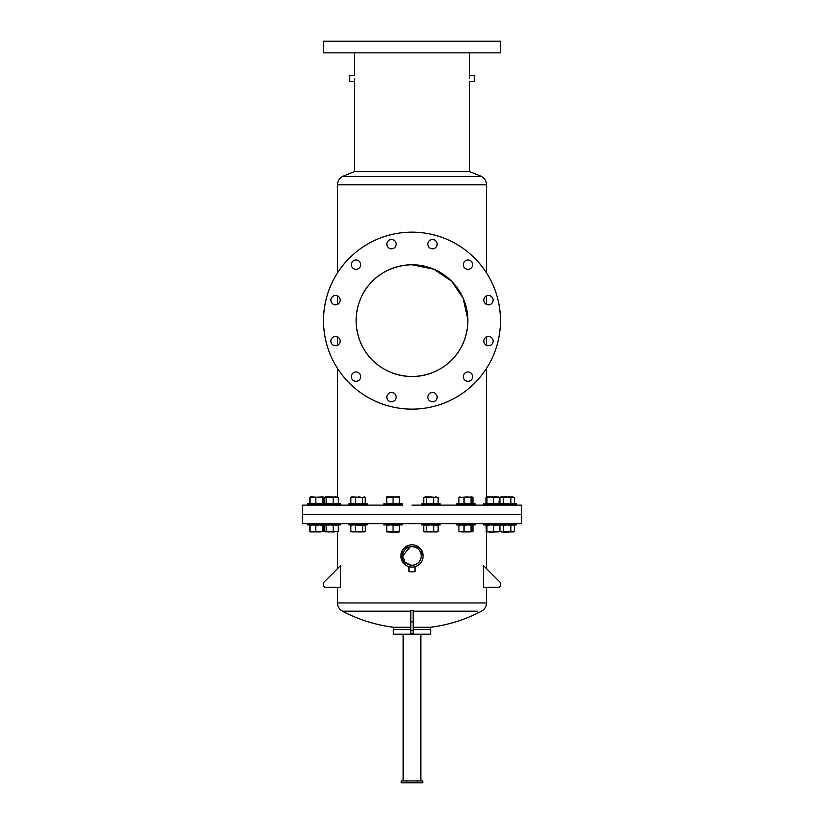 <?xml version="1.0" encoding="UTF-8"?>
<svg xmlns="http://www.w3.org/2000/svg" width="824" height="824" viewBox="0 0 824 824"><rect width="100%" height="100%" fill="white"/><g stroke="black" fill="none" stroke-linecap="round" stroke-linejoin="round"><path stroke-width="1.24" d="M406.623 780.936L401.247 780.936L401.247 782.8L406.623 782.8L406.623 780.936L417.377 780.936L417.377 782.8L406.623 782.8M417.377 782.8L422.753 782.8L422.753 780.936L417.377 780.936M403.152 634.222L403.152 780.936L420.848 780.936L420.848 634.222M346.482 611.181L342.454 611.181C358.461 619.596 375.435 624.952 393.367 627.239L393.367 629.567L410.836 629.567L393.367 629.567L393.367 634.222L430.633 634.222L430.633 627.239L413.164 627.239M413.164 629.567L430.633 629.567L413.164 629.567M313.295 505.102L302.562 505.102L302.562 514.413L521.438 514.413L521.438 523.724L302.562 523.724L302.562 514.413L521.438 514.413L521.438 505.102L412 505.102L516.524 505.102L516.524 503.938L483.4 503.938L483.4 505.102M410.187 546.827L402.689 555.963L405.017 562.123L410.836 565.202L413.143 565.202M412 565.274C417.655 564.728 420.765 561.618 421.311 555.963A9.311 9.311 0 0 1 412 565.274A9.311 9.311 0 0 1 402.689 555.963A9.311 9.311 0 0 1 412 546.652A9.311 9.311 0 0 1 421.311 555.963C420.776 550.308 417.665 547.208 412 546.652M410.836 611.181L342.454 611.181C339.282 609.358 337.624 606.608 337.49 602.952L486.51 602.952L486.51 587.265L498.613 587.265L483.503 587.265L483.503 565.625L499.931 582.063L486.51 568.632L486.51 531.882M422.939 558.136L423.145 555.963L420.621 548.887L414.184 545.024M412 610.543L413.164 610.543L413.164 621.821L410.836 621.821L410.836 610.543L412 610.543M412.587 567.097L409.858 566.902M409.291 545.148L403.214 549.103L400.855 555.963A11.145 11.145 0 0 1 412 544.819A11.145 11.145 0 0 1 423.145 555.963A11.145 11.145 0 0 1 412 567.108A11.145 11.145 0 0 1 400.855 555.963L405.799 565.223M409.003 566.696L409.003 571.763L414.997 571.763L414.997 566.696M412 544.819L409.827 545.024M340.497 587.265L340.497 565.625L324.069 582.063A1.864 1.864 0 0 0 323.523 583.371L323.523 585.401A1.864 1.864 0 0 0 325.387 587.265L340.497 587.265M393.367 627.239L410.836 627.239M413.164 565.202L410.836 565.202M413.164 621.821L413.164 630.525L410.836 630.525L410.836 633.852L413.164 633.852L413.164 630.525M410.836 621.821L410.836 630.525M498.613 587.265A1.864 1.864 0 0 0 500.477 585.401L500.477 583.371A1.864 1.864 0 0 0 499.931 582.063M500.477 585.401L500.477 583.371M337.49 531.882L337.49 568.632L324.069 582.063M323.523 583.371L323.523 585.401M325.387 587.265L337.49 587.265L337.49 602.952M316.797 505.102C312.286 505.102 312.286 505.102 316.797 505.102C321.298 505.102 321.298 505.102 316.797 505.102C321.298 505.102 321.298 505.102 316.797 505.102M331.289 505.102C326.778 505.102 326.778 505.102 331.289 505.102C335.79 505.102 335.79 505.102 331.289 505.102M358.069 505.102C353.568 505.102 353.568 505.102 358.069 505.102C362.581 505.102 362.581 505.102 358.069 505.102M383.747 505.102L383.747 503.938L402.38 503.938L402.38 505.102L393.058 505.102C388.557 505.102 388.557 505.102 393.058 505.102C397.57 505.102 397.57 505.102 393.058 505.102L307.476 505.102L307.476 503.938L321.968 503.938L321.968 505.102M430.942 505.102C426.43 505.102 426.43 505.102 430.942 505.102C426.43 505.102 426.43 505.102 430.942 505.102C435.443 505.102 435.443 505.102 430.942 505.102M465.931 505.102C461.419 505.102 461.419 505.102 465.931 505.102C470.432 505.102 470.432 505.102 465.931 505.102M492.711 505.102C488.21 505.102 488.21 505.102 492.711 505.102C497.222 505.102 497.222 505.102 492.711 505.102M507.203 505.102C502.702 505.102 502.702 505.102 507.203 505.102C511.714 505.102 511.714 505.102 507.203 505.102C511.714 505.102 511.714 505.102 507.203 505.102M360.675 376.63A4.656 4.656 0 0 0 356.009 371.974A4.656 4.656 0 0 0 351.354 376.63A4.656 4.656 0 0 0 356.009 381.296A4.656 4.656 0 0 0 360.675 376.63M340.178 341.136A4.656 4.656 0 0 0 335.523 336.48A4.656 4.656 0 0 0 330.867 341.136A4.656 4.656 0 0 0 335.523 345.802A4.656 4.656 0 0 0 340.178 341.136M340.178 300.152A4.656 4.656 0 0 0 335.523 295.497A4.656 4.656 0 0 0 330.867 300.152A4.656 4.656 0 0 0 335.523 304.808A4.656 4.656 0 0 0 340.178 300.152M360.675 264.659A4.656 4.656 0 0 0 356.009 260.003A4.656 4.656 0 0 0 351.354 264.659A4.656 4.656 0 0 0 356.009 269.314A4.656 4.656 0 0 0 360.675 264.659M396.169 244.172A4.656 4.656 0 0 0 391.503 239.506A4.656 4.656 0 0 0 386.847 244.172A4.656 4.656 0 0 0 391.503 248.827A4.656 4.656 0 0 0 396.169 244.172M437.153 244.172A4.656 4.656 0 0 0 432.497 239.506A4.656 4.656 0 0 0 427.831 244.172A4.656 4.656 0 0 0 432.497 248.827A4.656 4.656 0 0 0 437.153 244.172M472.646 264.659A4.656 4.656 0 0 0 467.991 260.003A4.656 4.656 0 0 0 463.325 264.659A4.656 4.656 0 0 0 467.991 269.314A4.656 4.656 0 0 0 472.646 264.659M493.133 300.152A4.656 4.656 0 0 0 488.478 295.497A4.656 4.656 0 0 0 483.822 300.152A4.656 4.656 0 0 0 488.478 304.808A4.656 4.656 0 0 0 493.133 300.152M493.133 341.136A4.656 4.656 0 0 0 488.478 336.48A4.656 4.656 0 0 0 483.822 341.136A4.656 4.656 0 0 0 488.478 345.802A4.656 4.656 0 0 0 493.133 341.136M472.646 376.63A4.656 4.656 0 0 0 467.991 371.974A4.656 4.656 0 0 0 463.325 376.63A4.656 4.656 0 0 0 467.991 381.296A4.656 4.656 0 0 0 472.646 376.63M437.153 397.127A4.656 4.656 0 0 0 432.497 392.471A4.656 4.656 0 0 0 427.831 397.127A4.656 4.656 0 0 0 432.497 401.782A4.656 4.656 0 0 0 437.153 397.127M396.169 397.127A4.656 4.656 0 0 0 391.503 392.471A4.656 4.656 0 0 0 386.847 397.127A4.656 4.656 0 0 0 391.503 401.782A4.656 4.656 0 0 0 396.169 397.127M467.877 319.485L463.119 298.051L451.449 281.056L433.949 269.252L412 264.762C380.163 265.4 356.473 289.523 356.112 320.649C356.524 351.827 380.101 375.847 412 376.537C443.837 375.878 467.517 351.786 467.888 320.649C467.877 322.153 467.877 322.153 467.888 320.649C467.877 322.153 467.877 322.153 467.888 320.649C467.877 322.153 467.877 322.153 467.888 320.649A55.888 55.888 0 0 0 412 264.762A55.888 55.888 0 0 0 356.112 320.649A55.888 55.888 0 0 0 412 376.537A55.888 55.888 0 0 0 467.888 320.649C467.877 319.146 467.877 319.146 467.888 320.649C467.877 319.146 467.877 319.146 467.888 320.649C467.877 319.146 467.877 319.146 467.888 320.649L467.888 320.588M469.659 77.291L469.721 75.458L474.377 75.458L474.377 81.452L469.721 81.452L469.721 171.639L354.279 171.639L354.279 81.452L349.623 81.452L349.623 75.458L354.279 75.458L354.279 52.839M469.649 78.455C469.732 82.328 469.732 82.328 469.649 78.455C469.732 74.593 469.732 74.593 469.649 78.455M354.341 79.629L354.279 81.452M354.351 78.455C354.269 82.328 354.269 82.328 354.351 78.455C354.269 74.593 354.269 74.593 354.351 78.455M500.487 320.649A88.487 88.487 0 0 1 412 409.137A88.487 88.487 0 0 1 323.513 320.649A88.487 88.487 0 0 1 412 232.152A88.487 88.487 0 0 1 500.487 320.649M412 52.839L500.487 52.839L500.487 41.2L323.513 41.2L323.513 52.839L412 52.839M402.38 505.102L302.562 505.102M310.267 497.15L309.525 497.511L309.525 503.371L310.267 503.732M323.513 497.511L323.039 496.944L322.565 497.511L323.039 503.938L323.039 496.944L324.059 497.511L324.059 503.371L323.317 503.732M324.059 497.511L323.317 497.15M322.565 497.511L311.338 496.944M323.317 531.676L311.338 531.882M310.267 531.676L309.525 531.315L309.525 525.454L310.267 525.094M324.059 531.315L324.059 525.454L323.317 525.094M320.289 531.882L313.295 531.882M340.6 523.724L340.6 524.888L307.476 524.888L307.476 523.724M323.039 496.944L310.071 497.511L310.071 503.371L312.955 503.938L322.565 503.371M315.839 497.511L315.839 503.371M310.555 503.938L310.071 503.371M310.071 497.511L310.555 496.944M323.039 503.938L323.513 503.371M312.955 496.944L309.525 497.511M323.039 531.882L323.513 531.315L323.039 531.882L322.565 531.315L319.207 531.882L309.525 531.315M312.955 531.882L310.071 531.315L310.555 531.882M310.071 531.315L310.071 525.454L312.955 524.888L315.839 525.454L319.207 524.888L322.565 525.454L323.039 524.888L323.513 531.315M310.555 524.888L310.071 525.454M315.839 531.315L315.839 525.454M322.565 531.315L322.565 525.454M323.039 524.888L323.513 525.454M334.781 531.882L327.798 531.882M340.6 505.102L340.6 503.938L321.968 503.938M337.366 496.944L338.314 497.511L335.739 496.944L326.149 497.511L326.149 503.371L329.662 503.938L338.314 503.371L337.366 503.938M333.174 497.511L333.174 503.371M326.149 497.511L325.202 496.944L324.265 497.511L324.265 503.371L325.202 503.938L326.149 503.371M324.265 503.371L325.202 503.938M337.809 497.078L325.202 496.944L324.265 497.511M338.314 497.511L338.314 503.371M328.817 531.882L324.769 531.748M337.809 531.748L326.149 531.315L325.202 531.882L324.265 531.315L324.265 525.454L325.202 524.888L326.149 525.454L329.662 524.888L338.314 525.454L337.366 524.888M337.366 531.882L338.314 531.315L329.662 531.882M325.202 531.882L324.265 531.315M324.265 525.454L325.202 524.888M326.149 531.315L326.149 525.454M333.174 531.315L333.174 525.454M338.314 531.315L338.314 525.454M361.561 531.882L354.577 531.882M367.38 523.724L367.38 524.888L348.758 524.888L348.758 523.724M367.38 505.102L367.38 503.938L348.758 503.938L348.758 505.102M362.498 497.511L358.893 496.944L355.288 497.511L355.288 503.371L358.893 503.938L365.279 503.371L365.279 497.511L364.363 496.944L362.498 497.511L362.498 503.371M355.288 497.511L353.074 496.944L350.859 497.511L350.859 503.371L353.074 503.938L355.288 503.371M351.776 503.938L350.859 503.371M350.859 497.511L351.776 496.944L365.279 497.511M364.363 503.938L365.279 503.371M365.279 531.315L351.776 531.882L350.859 531.315L350.859 525.454L353.074 524.888L365.279 525.454L365.279 531.315L364.363 531.882L350.859 531.315M355.288 531.315L355.288 525.454M362.498 531.315L362.498 525.454M364.363 524.888L365.279 525.454M351.776 524.888L350.859 525.454M396.21 531.882L393.058 531.315L389.917 531.882L399.362 531.315L399.362 531.882L396.56 532.242L386.765 531.882L386.765 525.454L389.917 524.888L399.362 525.454L399.362 524.888M402.38 523.724L402.38 524.888L383.747 524.888L383.747 523.724M393.058 497.511L389.917 496.944L399.362 496.944L399.362 497.511L396.21 496.944L393.058 497.511L393.058 503.371L396.21 503.938L399.362 503.371L399.362 503.938M399.362 497.511L399.362 503.371M386.765 497.511L386.765 496.944L389.917 496.944L386.765 497.511L386.765 503.371L389.917 503.938L393.058 503.371M386.765 503.938L386.765 503.371M389.917 531.882L386.765 531.315M393.058 531.315L393.058 525.454M399.362 531.315L399.362 525.454M386.765 524.888L386.765 525.454M434.433 531.882L427.44 531.882M440.253 523.724L440.253 524.888L421.62 524.888L421.62 523.724M440.253 505.102L440.253 503.938L421.62 503.938L421.62 505.102M433.723 497.511L430.118 496.944L438.141 497.511L435.937 496.944L433.723 497.511L433.723 503.371L435.937 503.938L438.141 503.371L437.235 503.938M438.141 497.511L438.141 503.371M426.513 497.511L425.122 496.944L430.118 496.944L426.513 497.511L426.513 503.371L430.118 503.938L433.723 503.371M423.732 497.511L425.122 496.944L423.732 497.511L423.732 503.371L424.638 503.938M423.732 503.371L425.122 503.938L426.513 503.371M423.732 531.315L425.122 531.882L438.141 531.315L437.235 531.882L424.638 531.882L423.732 531.315L423.732 525.454L424.638 524.888M426.513 531.315L426.513 525.454L430.118 524.888L438.141 525.454L437.235 524.888M433.723 531.315L433.723 525.454M438.141 531.315L438.141 525.454M423.732 525.454L425.122 524.888L426.513 525.454M469.423 531.882L462.439 531.882M472.451 531.748L468.403 531.882M475.242 523.724L475.242 524.888L456.62 524.888L456.62 523.724M475.242 505.102L475.242 503.938L456.62 503.938L456.62 505.102M472.955 503.371L472.955 497.511L472.008 496.944L471.071 497.511L471.071 503.371L472.008 503.938L472.955 503.371L472.008 503.938M472.955 497.511L472.008 496.944L464.046 497.511L464.046 503.371L467.558 503.938L471.071 503.371M471.071 497.511L467.558 496.944L458.906 497.511L458.906 503.371L461.481 503.938L464.046 503.371M464.046 497.511L459.411 497.078M459.844 503.938L458.906 503.371M458.906 497.511L459.844 496.944M472.008 531.882L472.955 531.315L472.008 531.882L471.071 531.315L459.411 531.748M467.558 531.882L464.046 531.315L461.481 531.882L458.906 531.315L459.844 531.882M464.046 531.315L464.046 525.454L467.558 524.888L472.955 525.454L472.955 531.315M471.071 531.315L471.071 525.454M472.008 524.888L472.955 525.454M458.906 531.315L458.906 525.454L461.481 524.888L464.046 525.454M459.844 524.888L458.906 525.454M496.202 531.882L489.219 532.242M516.524 523.724L516.524 524.888L483.4 524.888L483.4 523.724M499.426 497.511L496.542 496.944L499.426 497.511L498.953 503.938M497.16 496.944L493.658 497.511L493.658 503.371L496.542 503.938L499.426 503.371M493.658 497.511L490.301 496.944L486.943 497.511L486.943 503.371L490.301 503.938L493.658 503.371M486.943 497.511L486.469 496.944L485.995 497.511L485.995 503.371L486.469 503.938L486.943 503.371M485.995 503.371L486.469 503.938M496.542 496.944L486.469 496.944L485.995 497.511M497.16 531.882L499.426 531.315L499.004 531.882L486.366 531.851M496.542 531.882L493.658 531.315L490.301 531.882L486.943 531.315L486.469 531.882L485.995 525.454L486.469 524.888L486.943 525.454L490.301 524.888L499.426 525.454L498.953 524.888M486.469 531.882L485.995 531.315M493.658 531.315L493.658 525.454M499.426 531.315L499.426 525.454M485.995 525.454L486.469 524.888M486.943 531.315L486.943 525.454M510.705 531.882L503.711 532.242M510.705 505.102L521.438 505.102M503.711 505.102L496.202 505.102M510.839 497.511L512.662 496.944L514.475 497.511L512.662 496.944L514.475 497.511L514.475 503.371L512.662 503.938L510.839 503.371L510.839 497.511L507.203 496.944L503.567 497.511L503.567 503.371L507.203 503.938L510.839 503.371M503.567 497.511L501.754 496.944L499.941 497.511L499.941 503.371L501.754 503.938L503.567 503.371M501.754 503.938L500.858 503.897M512.662 496.944L500.91 496.944L499.941 497.511M512.662 531.882L510.839 531.315L510.839 525.454L512.662 524.888L514.475 525.454L514.475 531.315L513.507 531.882L500.91 531.882L499.941 531.315L499.941 525.454L501.754 524.888L500.858 524.919M510.839 531.315L507.203 531.882L499.941 531.315M503.567 531.315L503.567 525.454L507.203 524.888L510.839 525.454M501.754 524.888L503.567 525.454M498.798 496.944L499.735 497.511L499.735 503.371L498.798 503.938M498.798 531.882L499.365 531.459M499.735 531.315L499.735 525.454L498.798 524.888M413.164 611.181L477.518 611.181M337.49 272.909L337.49 184.761C337.655 180.889 339.457 178.066 342.918 176.295L481.082 176.295L469.721 171.639M337.49 184.761L486.51 184.761C486.345 180.889 484.543 178.066 481.082 176.295M486.51 602.952C486.376 606.608 484.718 609.358 481.546 611.181C465.539 619.596 448.565 624.952 430.633 627.239M486.51 505.102L489.219 505.102M469.721 75.458L469.721 52.839M486.51 496.944L486.51 368.39M486.51 345.359L486.51 336.923M486.51 304.375L486.51 295.929M486.51 272.909L486.51 184.761M337.49 496.944L337.49 368.39M337.49 345.359L337.49 336.923M337.49 304.375L337.49 295.929M337.49 505.102L334.781 505.102M327.798 505.102L320.289 505.102M342.918 176.295L354.279 171.639M310.442 503.897L309.525 503.371M323.142 503.897L324.059 503.371M310.442 524.919L309.525 525.454M323.142 524.919L324.059 525.454M321.968 524.888L321.968 523.724M502.032 503.938L502.032 505.102M502.032 524.888L502.032 523.724M513.558 503.897L514.475 503.371M513.558 524.919L514.475 525.454"/></g></svg>
